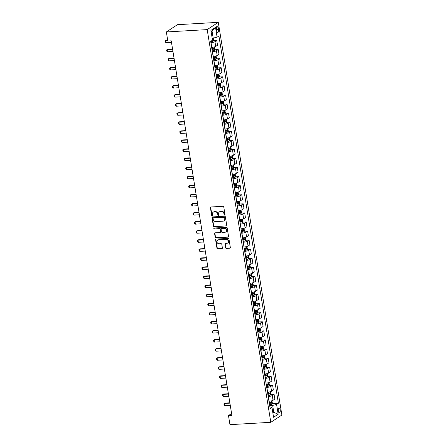 <?xml version="1.0" encoding="UTF-8"?>
<svg xmlns="http://www.w3.org/2000/svg" width="447" height="447" viewBox="0 0 447 447"><rect width="100%" height="100%" fill="white"/><g stroke="black" fill="none" stroke-linecap="round" stroke-linejoin="round"><path stroke-width="0.67" d="M224.612 215.068A0.52 0.453 -123.2 0 0 224.997 214.538L223.774 206.972A0.738 0.648 -123.2 0 0 222.992 206.296L210.962 206.983A0.738 0.648 -123.2 0 0 210.408 207.738L211.638 215.303A0.52 0.453 -123.2 0 0 212.571 215.253L212.414 214.269A2.364 2.079 -123.2 0 1 213.253 212.174A2.364 2.079 -123.2 0 1 214.18 211.872L215.186 211.811A2.364 2.079 -123.2 0 1 217.689 213.968L217.851 214.951A0.52 0.453 -123.2 0 0 218.784 214.895L218.628 213.917A2.364 2.079 -123.2 0 1 219.466 211.817A2.364 2.079 -123.2 0 1 220.393 211.515L221.399 211.459A2.364 2.079 -123.2 0 1 223.908 213.616L224.064 214.594A0.52 0.453 -123.2 0 0 224.612 215.068M219.466 211.817L219.768 211.621A2.364 2.079 -123.2 0 1 220.695 211.319L221.695 211.258A2.364 2.079 -123.2 0 1 224.204 213.42L224.366 214.398A0.52 0.453 -123.2 0 0 224.942 214.867M210.839 207.006A0.738 0.648 -123.2 0 0 210.71 207.537L211.934 215.108A0.52 0.453 -123.2 0 0 212.515 215.577M213.253 212.174L213.554 211.973A2.364 2.079 -123.2 0 1 214.482 211.671L215.482 211.615A2.364 2.079 -123.2 0 1 217.991 213.772L218.147 214.756A0.52 0.453 -123.2 0 0 218.728 215.225M280.196 409.731A2.408 1.023 86.7 0 0 279.096 407.955A2.408 1.023 86.7 0 0 278.28 410.989A2.408 1.023 86.7 0 0 279.375 412.765A2.408 1.023 86.7 0 0 280.196 409.731M225.623 247.744A0.738 0.648 -123.2 0 0 226.405 248.42L229.78 248.225A0.738 0.648 -123.2 0 0 230.334 247.476L228.97 239.067A0.738 0.648 -123.2 0 0 228.188 238.396L216.164 239.084A0.738 0.648 -123.2 0 0 215.61 239.832L216.968 248.241A0.738 0.648 -123.2 0 0 217.756 248.912L221.829 248.683A0.738 0.648 -123.2 0 0 222.382 247.929L221.801 244.33A0.738 0.648 -123.2 0 0 221.014 243.66L218.996 243.771A1.978 1.738 -123.2 0 1 218.376 239.961L226.294 239.508A1.978 1.738 -123.2 0 1 226.914 243.319L225.595 243.397A0.738 0.648 -123.2 0 0 225.042 244.146L225.623 247.744L225.925 247.549A0.738 0.648 -123.2 0 0 226.707 248.225L230.082 248.029A0.738 0.648 -123.2 0 0 230.205 248.012M207.201 29.614L166.351 31.955L167.821 41.029L171.229 40.833L231.892 415.38L228.484 415.576L229.954 424.65L270.804 422.314L207.201 29.614L218.281 22.35L281.884 415.045L270.804 422.314M226.193 226.07A0.738 0.648 -123.2 0 0 226.746 225.316L225.383 216.907A0.738 0.648 -123.2 0 0 224.601 216.236L212.571 216.924A0.738 0.648 -123.2 0 0 212.018 217.672L213.381 226.081A0.738 0.648 -123.2 0 0 214.163 226.758L226.489 225.869A0.738 0.648 -123.2 0 0 226.618 225.852M227.177 227.987L228.54 236.396A0.738 0.648 -123.2 0 1 227.987 237.145L215.957 237.838A0.738 0.648 -123.2 0 1 215.175 237.161L214.594 233.563A0.738 0.648 -123.2 0 1 215.147 232.814L220.025 232.535A0.738 0.648 -123.2 0 0 220.578 231.781L220.192 229.395A0.738 0.648 -123.2 0 0 219.404 228.719L214.325 229.009A0.52 0.453 -123.2 0 1 214.169 228.015L226.394 227.316A0.738 0.648 -123.2 0 1 227.177 227.987M216.454 29.089L216.717 30.681A2.336 0.989 86.7 0 0 217.778 32.407A2.336 0.989 86.7 0 0 218.572 29.468L218.315 27.87A2.336 0.989 86.7 0 0 217.253 26.149A2.336 0.989 86.7 0 0 216.454 29.089M215.515 27.373L217.102 37.174L213.18 38.112L212.068 31.217L215.515 27.373L210.906 30.396L212.493 40.196L210.677 41.387L270.167 408.675L271.977 407.491L269.876 406.893M272.072 403.641L278.403 403.278L218.918 35.983L217.102 37.174M278.403 403.278L276.592 404.462L278.179 414.263L273.564 417.286L271.977 407.491M166.351 31.955L177.437 24.686L218.281 22.35M231.591 413.542L228.484 415.576M212.068 31.217L211.135 31.826M213.18 38.112L212.163 38.174M272.771 412.357L273.787 412.302L272.67 405.407L269.664 405.58M270.603 394.567L274.072 394.366L274.838 399.087L273.028 400.272A3.012 0.648 170.8 0 1 269.105 401.216L268.96 401.222M274.072 394.366L272.262 395.556A3.012 0.648 170.8 0 1 268.34 396.495L268.194 396.506M269.133 385.493L272.603 385.292L273.368 390.013L271.558 391.198A3.012 0.648 170.8 0 1 267.636 392.142L267.49 392.148M272.603 385.292L270.793 386.482A3.012 0.648 170.8 0 1 266.87 387.42L266.725 387.432M267.664 376.419L271.133 376.218L271.899 380.939L270.089 382.124A3.012 0.648 170.8 0 1 266.166 383.068L266.021 383.073M271.133 376.218L269.323 377.408A3.012 0.648 170.8 0 1 265.401 378.352L265.255 378.358M266.194 367.345L269.664 367.149L270.429 371.865L268.619 373.055A3.012 0.648 170.8 0 1 264.697 373.994L264.551 374.005M269.664 367.149L267.854 368.334A3.012 0.648 170.8 0 1 263.931 369.278L263.786 369.283M264.725 358.271L268.194 358.075L268.96 362.791L267.15 363.981A3.012 0.648 170.8 0 1 263.227 364.92L263.082 364.931M268.194 358.075L266.384 359.259A3.012 0.648 170.8 0 1 262.462 360.204L262.316 360.209M263.255 349.196L266.725 349.001L267.49 353.717L265.68 354.907A3.012 0.648 170.8 0 1 261.758 355.846L261.612 355.857M266.725 349.001L264.915 350.185A3.012 0.648 170.8 0 1 260.992 351.13L260.847 351.135M261.786 340.128L265.255 339.927L266.021 344.643L264.211 345.833A3.012 0.648 170.8 0 1 260.288 346.771L260.143 346.783M265.255 339.927L263.445 341.117A3.012 0.648 170.8 0 1 259.523 342.056L259.377 342.067M260.316 331.054L263.786 330.853L264.551 335.568L262.741 336.759A3.012 0.648 170.8 0 1 258.819 337.703L258.673 337.708M263.786 330.853L261.976 332.043A3.012 0.648 170.8 0 1 258.053 332.981L257.908 332.993M258.847 321.98L262.316 321.779L263.082 326.5L261.272 327.685A3.012 0.648 170.8 0 1 257.349 328.629L257.204 328.634M262.316 321.779L260.506 322.969A3.012 0.648 170.8 0 1 256.584 323.907L256.438 323.919M257.377 312.906L260.847 312.704L261.612 317.426L259.802 318.61A3.012 0.648 170.8 0 1 255.88 319.555L255.734 319.56M260.847 312.704L259.036 313.895A3.012 0.648 170.8 0 1 255.114 314.833L254.969 314.844M255.907 303.831L259.377 303.63L260.143 308.352L258.332 309.536A3.012 0.648 170.8 0 1 254.41 310.481L254.265 310.486M259.377 303.63L257.567 304.82A3.012 0.648 170.8 0 1 253.645 305.765L253.499 305.77M254.438 294.757L257.908 294.562L258.673 299.278L256.863 300.468A3.012 0.648 170.8 0 1 252.941 301.407L252.795 301.418M257.908 294.562L256.097 295.746A3.012 0.648 170.8 0 1 252.175 296.691L252.03 296.696M252.968 285.683L256.438 285.488L257.204 290.204L255.393 291.394A3.012 0.648 170.8 0 1 251.471 292.332L251.326 292.344M256.438 285.488L254.628 286.672A3.012 0.648 170.8 0 1 250.706 287.617L250.56 287.622M251.499 276.609L254.969 276.414L255.734 281.129L253.924 282.32A3.012 0.648 170.8 0 1 250.002 283.258L249.856 283.269M254.969 276.414L253.158 277.598A3.012 0.648 170.8 0 1 249.236 278.542L249.091 278.548M250.029 267.541L253.499 267.34L254.265 272.055L252.454 273.246A3.012 0.648 170.8 0 1 248.532 274.184L248.387 274.195M253.499 267.34L251.689 268.53A3.012 0.648 170.8 0 1 247.767 269.468L247.621 269.48M248.56 258.467L252.03 258.265L252.795 262.987L250.985 264.171A3.012 0.648 170.8 0 1 247.062 265.116L246.917 265.121M252.03 258.265L250.219 259.456A3.012 0.648 170.8 0 1 246.297 260.394L246.152 260.405M247.09 249.392L250.56 249.191L251.326 253.913L249.515 255.097A3.012 0.648 170.8 0 1 245.593 256.042L245.448 256.047M250.56 249.191L248.75 250.381A3.012 0.648 170.8 0 1 244.827 251.32L244.682 251.331M245.621 240.318L249.091 240.117L249.856 244.839L248.046 246.023A3.012 0.648 170.8 0 1 244.123 246.967L243.978 246.973M249.091 240.117L247.28 241.307A3.012 0.648 170.8 0 1 243.358 242.246L243.213 242.257M244.151 231.244L247.621 231.043L248.387 235.765L246.576 236.949A3.012 0.648 170.8 0 1 242.654 237.893L242.509 237.899M247.621 231.043L245.811 232.233A3.012 0.648 170.8 0 1 241.888 233.178L241.743 233.183M242.682 222.17L246.152 221.975L246.917 226.69L245.107 227.881A3.012 0.648 170.8 0 1 241.184 228.819L241.039 228.83M246.152 221.975L244.341 223.159A3.012 0.648 170.8 0 1 240.419 224.103L240.274 224.109M241.212 213.096L244.682 212.901L245.448 217.616L243.637 218.806A3.012 0.648 170.8 0 1 239.715 219.745L239.57 219.756M244.682 212.901L242.872 214.085A3.012 0.648 170.8 0 1 238.949 215.029L238.804 215.035M239.743 204.022L243.213 203.826L243.978 208.542L242.168 209.732A3.012 0.648 170.8 0 1 238.245 210.671L238.1 210.682M243.213 203.826L241.402 205.011A3.012 0.648 170.8 0 1 237.48 205.955L237.335 205.961M238.273 194.953L241.743 194.752L242.509 199.468L240.698 200.658A3.012 0.648 170.8 0 1 236.776 201.597L236.631 201.608M241.743 194.752L239.933 195.942A3.012 0.648 170.8 0 1 236.01 196.881L235.865 196.892M236.804 185.879L240.274 185.678L241.039 190.4L239.229 191.584A3.012 0.648 170.8 0 1 235.306 192.528L235.161 192.534M240.274 185.678L238.463 186.868A3.012 0.648 170.8 0 1 234.541 187.807L234.396 187.818M235.334 176.805L238.804 176.604L239.57 181.326L237.759 182.51A3.012 0.648 170.8 0 1 233.837 183.454L233.692 183.46M238.804 176.604L236.994 177.794A3.012 0.648 170.8 0 1 233.071 178.733L232.926 178.744M233.865 167.731L237.335 167.53L238.1 172.251L236.29 173.436A3.012 0.648 170.8 0 1 232.367 174.38L232.222 174.386M237.335 167.53L235.524 168.72A3.012 0.648 170.8 0 1 231.602 169.659L231.457 169.67M232.395 158.657L235.865 158.456L236.631 163.177L234.82 164.362A3.012 0.648 170.8 0 1 230.898 165.306L230.753 165.312M235.865 158.456L234.055 159.646A3.012 0.648 170.8 0 1 230.132 160.59L229.987 160.596M230.926 149.583L234.396 149.387L235.161 154.103L233.351 155.293A3.012 0.648 170.8 0 1 229.428 156.232L229.283 156.243M234.396 149.387L232.585 150.572A3.012 0.648 170.8 0 1 228.663 151.516L228.518 151.522M229.456 140.509L232.926 140.313L233.692 145.029L231.881 146.219A3.012 0.648 170.8 0 1 227.959 147.158L227.814 147.169M232.926 140.313L231.116 141.498A3.012 0.648 170.8 0 1 227.193 142.442L227.048 142.448M227.987 131.435L231.457 131.239L232.222 135.955L230.412 137.145A3.012 0.648 170.8 0 1 226.489 138.084L226.344 138.095M231.457 131.239L229.646 132.424A3.012 0.648 170.8 0 1 225.724 133.368L225.579 133.374M226.517 122.366L229.987 122.165L230.753 126.881L228.942 128.071A3.012 0.648 170.8 0 1 225.02 129.01L224.875 129.021M229.987 122.165L228.177 123.355A3.012 0.648 170.8 0 1 224.254 124.294L224.109 124.305M225.048 113.292L228.518 113.091L229.283 117.812L227.473 118.997A3.012 0.648 170.8 0 1 223.55 119.941L223.405 119.947M228.518 113.091L226.707 114.281A3.012 0.648 170.8 0 1 222.785 115.22L222.64 115.231M223.578 104.218L227.048 104.017L227.814 108.738L226.003 109.923A3.012 0.648 170.8 0 1 222.081 110.867L221.935 110.873M227.048 104.017L225.238 105.207A3.012 0.648 170.8 0 1 221.315 106.146L221.17 106.157M222.109 95.144L225.579 94.943L226.344 99.664L224.534 100.849A3.012 0.648 170.8 0 1 220.611 101.793L220.466 101.799M225.579 94.943L223.768 96.133A3.012 0.648 170.8 0 1 219.846 97.072L219.7 97.083M220.639 86.07L224.109 85.869L224.875 90.59L223.064 91.78A3.012 0.648 170.8 0 1 219.142 92.719L218.996 92.725M224.109 85.869L222.299 87.059A3.012 0.648 170.8 0 1 218.376 88.003L218.231 88.009M219.17 76.996L222.64 76.8L223.405 81.516L221.595 82.706A3.012 0.648 170.8 0 1 217.672 83.645L217.527 83.656M222.64 76.8L220.829 77.985A3.012 0.648 170.8 0 1 216.907 78.929L216.761 78.935M217.7 67.922L221.17 67.726L221.935 72.442L220.125 73.632A3.012 0.648 170.8 0 1 216.203 74.571L216.057 74.582M221.17 67.726L219.36 68.911A3.012 0.648 170.8 0 1 215.437 69.855L215.292 69.861M216.231 58.848L219.7 58.652L220.466 63.368L218.656 64.558A3.012 0.648 170.8 0 1 214.733 65.497L214.588 65.508M219.7 58.652L217.89 59.837A3.012 0.648 170.8 0 1 213.968 60.781L213.822 60.786M214.761 49.779L218.231 49.578L218.996 54.294L217.186 55.484A3.012 0.648 170.8 0 1 213.264 56.423L213.118 56.434M218.231 49.578L216.421 50.768A3.012 0.648 170.8 0 1 212.498 51.707L212.353 51.718M213.292 40.705L216.761 40.504L217.527 45.225L215.717 46.41A3.012 0.648 170.8 0 1 211.794 47.354L211.649 47.36M216.761 40.504L214.951 41.694A3.012 0.648 170.8 0 1 211.029 42.633L210.883 42.644M272.86 412.911L273.787 412.302L278.179 414.263M272.67 405.407L276.592 404.462M212.448 216.946A0.738 0.648 -123.2 0 0 212.319 217.477L213.683 225.886A0.738 0.648 -123.2 0 0 214.465 226.562L226.489 225.869M224.573 217.745A0.52 0.453 -123.2 0 0 224.025 217.276L213.47 217.879A0.52 0.453 -123.2 0 0 213.079 218.404L213.247 219.438A2.364 2.079 -123.2 0 0 215.756 221.595L222.975 221.181A2.364 2.079 -123.2 0 0 223.902 220.879A2.364 2.079 -123.2 0 0 224.74 218.779L224.875 217.549A0.52 0.453 -123.2 0 0 224.327 217.08L224.025 217.276M213.264 217.946L213.565 217.75A0.52 0.453 -123.2 0 1 213.767 217.683L224.327 217.08M223.902 220.879L224.198 220.684A2.364 2.079 -123.2 0 0 225.042 218.583L224.74 218.779M224.875 217.549L225.042 218.583M215.024 232.831A0.738 0.648 -123.2 0 0 214.89 233.368L215.476 236.966A0.738 0.648 -123.2 0 0 216.259 237.636L228.288 236.949A0.738 0.648 -123.2 0 0 228.411 236.932M220.315 232.44L220.611 232.244A0.738 0.648 -123.2 0 0 220.874 231.585L220.488 229.199A0.738 0.648 -123.2 0 0 219.706 228.523L214.325 229.009M214.135 228.015A0.52 0.453 -123.2 0 0 214.627 228.814M225.087 232.244A1.978 1.738 -123.2 0 0 224.467 228.434L221.678 228.59A0.738 0.648 -123.2 0 0 221.125 229.345L221.511 231.73A0.738 0.648 -123.2 0 0 222.293 232.401L225.087 232.244M225.858 231.993L226.16 231.792A1.978 1.738 -123.2 0 0 224.768 228.233L224.467 228.434M221.388 228.685L221.69 228.49A0.738 0.648 -123.2 0 1 221.98 228.395L224.768 228.233M225.467 243.414A0.738 0.648 -123.2 0 0 225.338 243.95L225.925 247.549M227.691 243.067L227.987 242.872A1.978 1.738 -123.2 0 0 226.595 239.313L226.294 239.508M217.6 240.212L217.901 240.017A1.978 1.738 -123.2 0 1 218.678 239.765L226.595 239.313M216.035 239.1A0.738 0.648 -123.2 0 0 215.907 239.637L217.27 248.046A0.738 0.648 -123.2 0 0 218.052 248.716L222.131 248.487A0.738 0.648 -123.2 0 0 222.254 248.465M213.258 38.096L213.577 40.046L213.096 41.163A1.995 0.43 170.8 0 1 211.632 41.638L210.749 41.806M212.454 39.979A1.995 0.43 -9.2 0 0 212.56 39.934L212.42 39.068A1.995 0.43 170.8 0 1 212.314 39.107M167.67 40.079L165.686 40.515L166.044 42.694L171.48 42.381M166.044 42.694L165.295 42.052L165.116 40.962L165.686 40.515L167.72 40.398M214.566 46.879L215.046 49.12L214.566 50.237A1.995 0.43 170.8 0 1 213.102 50.707L212.219 50.88M211.995 49.5L212.878 49.332A1.995 0.43 -9.2 0 0 214.029 49.008L213.889 48.136A1.995 0.43 170.8 0 1 212.733 48.46L211.85 48.628M212.912 48.192L213.051 49.064L211.962 49.287M172.542 48.958L167.698 49.237L167.156 49.589L167.513 51.768L172.95 51.455M167.513 51.768L166.765 51.126L166.586 50.036L167.156 49.589L172.592 49.276M216.035 55.953L216.516 58.194L216.035 59.311A1.995 0.43 170.8 0 1 214.571 59.781L213.688 59.954M213.465 58.574L214.348 58.401A1.995 0.43 -9.2 0 0 215.499 58.082L215.359 57.21A1.995 0.43 170.8 0 1 214.208 57.534L213.32 57.702M214.381 57.266L214.521 58.138L213.431 58.361M174.012 58.032L169.167 58.311L168.625 58.663L168.983 60.842L174.419 60.529M168.983 60.842L168.234 60.2L168.055 59.11L168.625 58.663L174.062 58.35M217.505 65.027L217.985 67.262L217.505 68.385A1.995 0.43 170.8 0 1 216.041 68.855L215.158 69.022M214.934 67.648L215.817 67.475A1.995 0.43 -9.2 0 0 216.968 67.156L216.829 66.285A1.995 0.43 170.8 0 1 215.677 66.603L214.789 66.776M215.851 66.34L215.99 67.212L214.901 67.436M175.481 67.106L170.637 67.385L170.095 67.737L170.452 69.916L175.889 69.603M170.452 69.916L169.704 69.274L169.525 68.184L170.095 67.737L175.531 67.424M218.974 74.101L219.455 76.336L218.974 77.46A1.995 0.43 170.8 0 1 217.51 77.929L216.627 78.096M216.404 76.716L217.287 76.549A1.995 0.43 -9.2 0 0 218.438 76.23L218.298 75.359A1.995 0.43 170.8 0 1 217.147 75.677L216.259 75.85M217.32 75.414L217.46 76.286L216.37 76.51M176.951 76.18L172.106 76.454L171.564 76.811L171.922 78.985L177.358 78.678M171.922 78.985L171.173 78.348L170.994 77.258L171.564 76.811L177.001 76.498M220.444 83.176L220.924 85.411L220.444 86.528A1.995 0.43 170.8 0 1 218.98 87.003L218.097 87.171M217.873 85.79L218.756 85.623A1.995 0.43 -9.2 0 0 219.907 85.304L219.768 84.433A1.995 0.43 170.8 0 1 218.617 84.751L217.728 84.919M218.79 84.489L218.929 85.36L217.84 85.584M178.42 85.254L173.576 85.528L173.034 85.885L173.391 88.059L178.828 87.752M173.391 88.059L172.643 87.422L172.464 86.332L173.034 85.885L178.47 85.573M221.913 92.25L222.394 94.485L221.913 95.602A1.995 0.43 170.8 0 1 220.449 96.077L219.566 96.245M219.343 94.865L220.226 94.697A1.995 0.43 -9.2 0 0 221.377 94.378L221.237 93.507A1.995 0.43 170.8 0 1 220.086 93.825L219.198 93.993M220.259 93.563L220.399 94.434L219.309 94.658M179.89 94.328L175.045 94.602L174.503 94.96L174.861 97.133L180.297 96.826M174.861 97.133L174.112 96.496L173.933 95.407L174.503 94.96L179.94 94.647M223.383 101.324L223.863 103.559L223.383 104.676A1.995 0.43 170.8 0 1 221.919 105.151L221.036 105.319M220.812 103.939L221.695 103.771A1.995 0.43 -9.2 0 0 222.846 103.453L222.707 102.581A1.995 0.43 170.8 0 1 221.556 102.899L220.667 103.067M221.729 102.637L221.868 103.508L220.779 103.732M181.359 103.397L176.515 103.676L175.973 104.028L176.33 106.207L181.767 105.894M176.33 106.207L175.582 105.565L175.403 104.481L175.973 104.028L181.409 103.721M224.852 110.392L225.333 112.633L224.852 113.75A1.995 0.43 170.8 0 1 223.388 114.225L222.505 114.393M222.282 113.013L223.165 112.845A1.995 0.43 -9.2 0 0 224.316 112.521L224.176 111.655A1.995 0.43 170.8 0 1 223.025 111.974L222.137 112.141M223.198 111.711L223.338 112.577L222.248 112.8M182.829 112.471L177.984 112.75L177.448 113.102L177.8 115.281L183.236 114.968M177.8 115.281L177.051 114.639L176.872 113.549L177.448 113.102L182.879 112.795M226.322 119.466L226.802 121.707L226.322 122.824A1.995 0.43 170.8 0 1 224.858 123.294L223.975 123.467M223.751 122.087L224.634 121.919A1.995 0.43 -9.2 0 0 225.785 121.595L225.646 120.724A1.995 0.43 170.8 0 1 224.495 121.048L223.606 121.215M224.668 120.779L224.807 121.651L223.718 121.875M184.298 121.545L179.454 121.824L178.917 122.176L179.269 124.355L184.706 124.042M179.269 124.355L178.521 123.713L178.342 122.623L178.917 122.176L184.354 121.863M227.791 128.54L228.272 130.781L227.791 131.899A1.995 0.43 170.8 0 1 226.327 132.368L225.444 132.535M225.221 131.161L226.104 130.988A1.995 0.43 -9.2 0 0 227.255 130.669L227.115 129.798A1.995 0.43 170.8 0 1 225.964 130.122L225.076 130.289M226.137 129.853L226.277 130.725L225.187 130.949M185.768 130.619L180.923 130.898L180.387 131.25L180.739 133.429L186.175 133.117M180.739 133.429L179.99 132.787L179.811 131.697L180.387 131.25L185.823 130.937M229.261 137.615L229.741 139.85L229.261 140.973A1.995 0.43 170.8 0 1 227.797 141.442L226.914 141.61M226.69 140.235L227.573 140.062A1.995 0.43 -9.2 0 0 228.724 139.743L228.585 138.872A1.995 0.43 170.8 0 1 227.434 139.19L226.545 139.363M227.607 138.928L227.746 139.799L226.657 140.023M187.237 139.693L182.393 139.972L181.856 140.324L182.208 142.504L187.645 142.191M182.208 142.504L181.46 141.861L181.281 140.771L181.856 140.324L187.293 140.012M230.73 146.689L231.211 148.924L230.73 150.047A1.995 0.43 170.8 0 1 229.266 150.516L228.383 150.684M228.16 149.304L229.043 149.136A1.995 0.43 -9.2 0 0 230.194 148.817L230.054 147.946A1.995 0.43 170.8 0 1 228.903 148.264L228.015 148.438M229.076 148.002L229.216 148.873L228.126 149.097M188.707 148.767L183.862 149.041L183.326 149.399L183.678 151.572L189.115 151.265M183.678 151.572L182.929 150.935L182.75 149.846L183.326 149.399L188.763 149.086M232.2 155.763L232.68 157.998L232.2 159.115A1.995 0.43 170.8 0 1 230.736 159.59L229.853 159.758M229.629 158.378L230.512 158.21A1.995 0.43 -9.2 0 0 231.663 157.892L231.524 157.02A1.995 0.43 170.8 0 1 230.373 157.338L229.49 157.506M230.546 157.076L230.686 157.947L229.596 158.171M190.176 157.841L185.332 158.115L184.795 158.473L185.147 160.646L190.584 160.339M185.147 160.646L184.399 160.009L184.22 158.92L184.795 158.473L190.232 158.16M233.669 164.837L234.15 167.072L233.669 168.189A1.995 0.43 170.8 0 1 232.205 168.664L231.322 168.832M231.099 167.452L231.982 167.284A1.995 0.43 -9.2 0 0 233.133 166.966L232.993 166.094A1.995 0.43 170.8 0 1 231.842 166.413L230.959 166.58M232.015 166.15L232.155 167.022L231.065 167.245M191.646 166.915L186.801 167.189L186.265 167.541L186.617 169.72L192.054 169.413M186.617 169.72L185.868 169.083L185.689 167.994L186.265 167.541L191.702 167.234M235.139 173.911L235.619 176.146L235.139 177.263A1.995 0.43 170.8 0 1 233.675 177.738L232.792 177.906M232.569 176.526L233.451 176.358A1.995 0.43 -9.2 0 0 234.602 176.04L234.463 175.168A1.995 0.43 170.8 0 1 233.312 175.487L232.429 175.654M233.485 175.224L233.625 176.096L232.535 176.319M193.115 175.984L188.271 176.263L187.734 176.615L188.086 178.794L193.523 178.482M188.086 178.794L187.338 178.152L187.159 177.068L187.734 176.615L193.171 176.308M236.608 182.979L237.089 185.22L236.608 186.338A1.995 0.43 170.8 0 1 235.144 186.812L234.262 186.98M234.038 185.6L234.921 185.432A1.995 0.43 -9.2 0 0 236.072 185.108L235.932 184.242A1.995 0.43 170.8 0 1 234.781 184.561L233.898 184.728M234.954 184.298L235.094 185.164L234.005 185.388M194.585 185.058L189.74 185.337L189.204 185.689L189.556 187.869L194.993 187.556M189.556 187.869L188.807 187.226L188.628 186.136L189.204 185.689L194.641 185.382M238.078 192.054L238.558 194.294L238.078 195.412A1.995 0.43 170.8 0 1 236.614 195.881L235.731 196.054M235.508 194.674L236.39 194.506A1.995 0.43 -9.2 0 0 237.541 194.182L237.402 193.311A1.995 0.43 170.8 0 1 236.251 193.635L235.368 193.802M236.424 193.367L236.564 194.238L235.474 194.462M196.054 194.132L191.21 194.411L190.673 194.763L191.025 196.943L196.462 196.63M191.025 196.943L190.277 196.3L190.098 195.21L190.673 194.763L196.11 194.451M239.547 201.128L240.028 203.368L239.547 204.486A1.995 0.43 170.8 0 1 238.083 204.955L237.201 205.123M236.977 203.748L237.86 203.575A1.995 0.43 -9.2 0 0 239.016 203.256L238.871 202.385A1.995 0.43 170.8 0 1 237.72 202.709L236.837 202.877M237.893 202.441L238.033 203.312L236.944 203.536M197.524 203.206L192.679 203.486L192.143 203.838L192.495 206.017L197.932 205.704M192.495 206.017L191.746 205.374L191.567 204.285L192.143 203.838L197.58 203.525M241.017 210.202L241.497 212.437L241.017 213.56A1.995 0.43 170.8 0 1 239.553 214.029L238.67 214.197M238.447 212.822L239.329 212.649A1.995 0.43 -9.2 0 0 240.486 212.331L240.341 211.459A1.995 0.43 170.8 0 1 239.19 211.777L238.307 211.951M239.363 211.515L239.503 212.386L238.413 212.61M198.993 212.28L194.149 212.56L193.612 212.912L193.964 215.091L199.401 214.778M193.964 215.091L193.216 214.448L193.037 213.359L193.612 212.912L199.049 212.599M242.486 219.276L242.967 221.511L242.486 222.634A1.995 0.43 170.8 0 1 241.022 223.103L240.14 223.271M239.916 221.891L240.799 221.723A1.995 0.43 -9.2 0 0 241.956 221.405L241.81 220.533A1.995 0.43 170.8 0 1 240.659 220.852L239.776 221.025M240.832 220.589L240.972 221.461L239.883 221.684M200.463 221.354L195.618 221.628L195.082 221.986L195.434 224.159L200.871 223.852M195.434 224.159L194.685 223.522L194.506 222.433L195.082 221.986L200.519 221.673M243.956 228.35L244.436 230.585L243.956 231.702A1.995 0.43 170.8 0 1 242.492 232.177L241.609 232.345M241.386 230.965L242.268 230.797A1.995 0.43 -9.2 0 0 243.425 230.479L243.28 229.607A1.995 0.43 170.8 0 1 242.129 229.926L241.246 230.093M242.302 229.663L242.442 230.535L241.352 230.758M201.932 230.428L197.088 230.702L196.551 231.06L196.903 233.233L202.34 232.926M196.903 233.233L196.155 232.596L195.976 231.507L196.551 231.06L201.988 230.747M245.425 237.424L245.906 239.659L245.425 240.777A1.995 0.43 170.8 0 1 243.961 241.251L243.079 241.419M242.855 240.039L243.738 239.871A1.995 0.43 -9.2 0 0 244.895 239.553L244.749 238.681A1.995 0.43 170.8 0 1 243.598 239L242.715 239.167M243.771 238.737L243.911 239.609L242.822 239.832M203.402 239.503L198.557 239.776L198.021 240.128L198.373 242.308L203.81 242M198.373 242.308L197.624 241.665L197.445 240.581L198.021 240.128L203.458 239.821M246.895 246.498L247.375 248.733L246.895 249.851A1.995 0.43 170.8 0 1 245.431 250.326L244.548 250.493M244.325 249.113L245.207 248.945A1.995 0.43 -9.2 0 0 246.364 248.627L246.219 247.755A1.995 0.43 170.8 0 1 245.068 248.074L244.185 248.241M245.241 247.811L245.381 248.683L244.291 248.901M204.871 248.571L200.027 248.85L199.491 249.202L199.843 251.382L205.279 251.069M199.843 251.382L199.094 250.739L198.915 249.655L199.491 249.202L204.927 248.895M248.364 255.567L248.845 257.807L248.364 258.925A1.995 0.43 170.8 0 1 246.9 259.394L246.018 259.567M245.794 258.187L246.677 258.02A1.995 0.43 -9.2 0 0 247.834 257.695L247.688 256.829A1.995 0.43 170.8 0 1 246.537 257.148L245.654 257.316M246.71 256.885L246.85 257.751L245.761 257.975M206.341 257.645L201.496 257.925L200.96 258.277L201.312 260.456L206.749 260.143M201.312 260.456L200.563 259.813L200.385 258.724L200.96 258.277L206.397 257.969M249.834 264.641L250.314 266.881L249.834 267.999A1.995 0.43 170.8 0 1 248.37 268.468L247.487 268.641M247.264 267.261L248.146 267.094A1.995 0.43 -9.2 0 0 249.303 266.77L249.158 265.898A1.995 0.43 170.8 0 1 248.007 266.222L247.124 266.39M248.18 265.954L248.32 266.825L247.23 267.049M207.81 266.719L202.966 266.999L202.43 267.351L202.782 269.53L208.218 269.217M202.782 269.53L202.033 268.887L201.854 267.798L202.43 267.351L207.866 267.038M251.303 273.715L251.784 275.955L251.303 277.073A1.995 0.43 170.8 0 1 249.839 277.542L248.957 277.71M248.733 276.335L249.616 276.162A1.995 0.43 -9.2 0 0 250.773 275.844L250.627 274.972A1.995 0.43 170.8 0 1 249.476 275.296L248.593 275.464M249.649 275.028L249.789 275.9L248.7 276.123M209.28 275.793L204.435 276.073L203.899 276.425L204.251 278.604L209.688 278.291M204.251 278.604L203.502 277.961L203.324 276.872L203.899 276.425L209.336 276.112M252.773 282.789L253.253 285.024L252.773 286.147A1.995 0.43 170.8 0 1 251.309 286.616L250.426 286.784M250.203 285.409L251.085 285.236A1.995 0.43 -9.2 0 0 252.242 284.918L252.097 284.046A1.995 0.43 170.8 0 1 250.946 284.365L250.063 284.538M251.119 284.102L251.259 284.974L250.169 285.197M210.749 284.868L205.905 285.147L205.369 285.499L205.721 287.678L211.157 287.365M205.721 287.678L204.972 287.035L204.793 285.946L205.369 285.499L210.805 285.186M254.242 291.863L254.723 294.098L254.242 295.221A1.995 0.43 170.8 0 1 252.778 295.69L251.896 295.858M251.672 294.478L252.555 294.31A1.995 0.43 -9.2 0 0 253.712 293.992L253.566 293.12A1.995 0.43 170.8 0 1 252.415 293.439L251.532 293.612M252.589 293.176L252.728 294.048L251.639 294.271M212.219 293.942L207.374 294.215L206.838 294.573L207.19 296.747L212.627 296.439M207.19 296.747L206.441 296.11L206.263 295.02L206.838 294.573L212.275 294.26M255.712 300.937L256.192 303.172L255.712 304.29A1.995 0.43 170.8 0 1 254.248 304.765L253.365 304.932M253.142 303.552L254.025 303.384A1.995 0.43 -9.2 0 0 255.181 303.066L255.036 302.194A1.995 0.43 170.8 0 1 253.885 302.513L253.002 302.68M254.058 302.25L254.198 303.122L253.108 303.345M213.688 303.016L208.844 303.289L208.308 303.647L208.66 305.821L214.096 305.513M208.66 305.821L207.911 305.184L207.732 304.094L208.308 303.647L213.744 303.334M257.181 310.011L257.662 312.246L257.181 313.364A1.995 0.43 170.8 0 1 255.718 313.839L254.835 314.006M254.611 312.626L255.494 312.459A1.995 0.43 -9.2 0 0 256.651 312.14L256.505 311.268A1.995 0.43 170.8 0 1 255.354 311.587L254.472 311.755M255.528 311.324L255.667 312.196L254.578 312.419M215.158 312.09L210.313 312.364L209.777 312.716L210.129 314.895L215.566 314.587M210.129 314.895L209.38 314.252L209.202 313.168L209.777 312.716L215.214 312.408M258.651 319.085L259.131 321.32L258.651 322.438A1.995 0.43 170.8 0 1 257.187 322.913L256.304 323.08M256.081 321.7L256.964 321.533A1.995 0.43 -9.2 0 0 258.12 321.214L257.975 320.343A1.995 0.43 170.8 0 1 256.824 320.661L255.941 320.829M256.997 320.398L257.137 321.27L256.047 321.488M216.627 321.158L211.783 321.438L211.247 321.79L211.599 323.969L217.035 323.656M211.599 323.969L210.85 323.326L210.671 322.242L211.247 321.79L216.683 321.482M260.12 328.154L260.601 330.394L260.12 331.512A1.995 0.43 170.8 0 1 258.657 331.981L257.774 332.155M257.55 330.774L258.433 330.607A1.995 0.43 -9.2 0 0 259.59 330.283L259.444 329.417A1.995 0.43 170.8 0 1 258.293 329.735L257.411 329.903M258.467 329.473L258.606 330.339L257.517 330.562M218.097 330.232L213.253 330.512L212.716 330.864L213.068 333.043L218.505 332.73M213.068 333.043L212.319 332.4L212.141 331.311L212.716 330.864L218.153 330.556M261.59 337.228L262.071 339.469L261.59 340.586A1.995 0.43 170.8 0 1 260.126 341.055L259.243 341.229M259.02 339.849L259.903 339.681A1.995 0.43 -9.2 0 0 261.059 339.357L260.914 338.485A1.995 0.43 170.8 0 1 259.763 338.809L258.88 338.977M259.936 338.541L260.076 339.413L258.986 339.636M219.566 339.307L214.722 339.586L214.186 339.938L214.538 342.117L219.974 341.804M214.538 342.117L213.789 341.474L213.61 340.385L214.186 339.938L219.622 339.625M263.06 346.302L263.54 348.543L263.06 349.66A1.995 0.43 170.8 0 1 261.596 350.13L260.713 350.297M260.489 348.923L261.372 348.749A1.995 0.43 -9.2 0 0 262.529 348.431L262.383 347.559A1.995 0.43 170.8 0 1 261.232 347.883L260.35 348.051M261.406 347.615L261.545 348.487L260.456 348.71M221.036 348.381L216.192 348.66L215.655 349.012L216.007 351.191L221.444 350.878M216.007 351.191L215.258 350.549L215.08 349.459L215.655 349.012L221.092 348.699M264.529 355.376L265.01 357.611L264.529 358.734A1.995 0.43 170.8 0 1 263.065 359.204L262.182 359.371M261.959 357.997L262.842 357.823A1.995 0.43 -9.2 0 0 263.998 357.505L263.853 356.633A1.995 0.43 170.8 0 1 262.702 356.952L261.819 357.125M262.875 356.689L263.015 357.561L261.925 357.784M222.511 357.455L217.661 357.734L217.125 358.086L217.477 360.265L222.913 359.952M217.477 360.265L216.728 359.623L216.549 358.533L217.125 358.086L222.561 357.773M265.999 364.45L266.479 366.685L265.999 367.808A1.995 0.43 170.8 0 1 264.535 368.278L263.652 368.445M263.428 367.065L264.311 366.898A1.995 0.43 -9.2 0 0 265.468 366.579L265.322 365.707A1.995 0.43 170.8 0 1 264.171 366.026L263.289 366.199M264.345 365.763L264.484 366.635L263.395 366.858M223.981 366.529L219.131 366.803L218.594 367.16L218.946 369.334L224.383 369.026M218.946 369.334L218.197 368.697L218.019 367.607L218.594 367.16L224.031 366.847M267.468 373.524L267.949 375.759L267.468 376.877A1.995 0.43 170.8 0 1 266.004 377.352L265.121 377.519M264.898 376.139L265.781 375.972A1.995 0.43 -9.2 0 0 266.937 375.653L266.792 374.782A1.995 0.43 170.8 0 1 265.641 375.1L264.758 375.268M265.814 374.837L265.954 375.709L264.864 375.933M225.45 375.603L220.6 375.877L220.064 376.234L220.416 378.408L225.852 378.101M220.416 378.408L219.667 377.771L219.488 376.681L220.064 376.234L225.5 375.921M268.938 382.598L269.418 384.833L268.938 385.951A1.995 0.43 170.8 0 1 267.474 386.426L266.591 386.594M266.367 385.213L267.25 385.046A1.995 0.43 -9.2 0 0 268.407 384.727L268.261 383.856A1.995 0.43 170.8 0 1 267.11 384.174L266.228 384.342M267.284 383.912L267.423 384.783L266.334 385.007M226.92 384.677L222.07 384.951L221.533 385.303L221.885 387.482L227.322 387.175M221.885 387.482L221.136 386.839L220.958 385.755L221.533 385.303L226.97 384.996M270.407 391.673L270.888 393.908L270.407 395.025A1.995 0.43 170.8 0 1 268.943 395.5L268.06 395.668M267.837 394.288L268.72 394.12A1.995 0.43 -9.2 0 0 269.876 393.801L269.731 392.93A1.995 0.43 170.8 0 1 268.58 393.248L267.697 393.416M268.753 392.986L268.893 393.857L267.803 394.075M228.389 393.746L223.539 394.025L223.003 394.377L223.355 396.556L228.791 396.243M223.355 396.556L222.606 395.913L222.427 394.824L223.003 394.377L228.439 394.07M271.877 400.741L272.357 402.982L271.877 404.099A1.995 0.43 170.8 0 1 270.413 404.569L269.53 404.742M269.306 403.362L270.189 403.194A1.995 0.43 -9.2 0 0 271.346 402.87L271.2 402.004A1.995 0.43 170.8 0 1 270.049 402.322L269.167 402.49M270.223 402.06L270.362 402.926L269.273 403.149M229.859 402.82L225.009 403.099L224.472 403.451L224.824 405.63L230.261 405.317M224.824 405.63L224.076 404.988L223.897 403.898L224.472 403.451L229.909 403.144M269.105 401.216L268.34 396.495M267.636 392.142L266.87 387.42M266.166 383.068L265.401 378.352M264.697 373.994L263.931 369.278M263.227 364.92L262.462 360.204M261.758 355.846L260.992 351.13M260.288 346.771L259.523 342.056M258.819 337.703L258.053 332.981M257.349 328.629L256.584 323.907M255.88 319.555L255.114 314.833M254.41 310.481L253.645 305.765M252.941 301.407L252.175 296.691M251.471 292.332L250.706 287.617M250.002 283.258L249.236 278.542M248.532 274.184L247.767 269.468M247.062 265.116L246.297 260.394M245.593 256.042L244.827 251.32M244.123 246.967L243.358 242.246M242.654 237.893L241.888 233.178M241.184 228.819L240.419 224.103M239.715 219.745L238.949 215.029M238.245 210.671L237.48 205.955M236.776 201.597L236.01 196.881M235.306 192.528L234.541 187.807M233.837 183.454L233.071 178.733M232.367 174.38L231.602 169.659M230.898 165.306L230.132 160.59M229.428 156.232L228.663 151.516M227.959 147.158L227.193 142.442M226.489 138.084L225.724 133.368M225.02 129.01L224.254 124.294M223.55 119.941L222.785 115.22M222.081 110.867L221.315 106.146M220.611 101.793L219.846 97.072M219.142 92.719L218.376 88.003M217.672 83.645L216.907 78.929M216.203 74.571L215.437 69.855M214.733 65.497L213.968 60.781M213.264 56.423L212.498 51.707M211.794 47.354L211.029 42.633M215.717 46.41L214.951 41.694M217.186 55.484L216.421 50.768M218.656 64.558L217.89 59.837M220.125 73.632L219.36 68.911M221.595 82.706L220.829 77.985M223.064 91.78L222.299 87.059M224.534 100.849L223.768 96.133M226.003 109.923L225.238 105.207M227.473 118.997L226.707 114.281M228.942 128.071L228.177 123.355M230.412 137.145L229.646 132.424M231.881 146.219L231.116 141.498M233.351 155.293L232.585 150.572M234.82 164.362L234.055 159.646M236.29 173.436L235.524 168.72M237.759 182.51L236.994 177.794M239.229 191.584L238.463 186.868M240.698 200.658L239.933 195.942M242.168 209.732L241.402 205.011M243.637 218.806L242.872 214.085M245.107 227.881L244.341 223.159M246.576 236.949L245.811 232.233M248.046 246.023L247.28 241.307M249.515 255.097L248.75 250.381M250.985 264.171L250.219 259.456M252.454 273.246L251.689 268.53M253.924 282.32L253.158 277.598M255.393 291.394L254.628 286.672M256.863 300.468L256.097 295.746M258.332 309.536L257.567 304.82M259.802 318.61L259.036 313.895M261.272 327.685L260.506 322.969M262.741 336.759L261.976 332.043M264.211 345.833L263.445 341.117M265.68 354.907L264.915 350.185M267.15 363.981L266.384 359.259M268.619 373.055L267.854 368.334M270.089 382.124L269.323 377.408M271.558 391.198L270.793 386.482M273.028 400.272L272.262 395.556M216.393 27.977L218.315 27.87M216.538 29.58L218.572 29.468M224.204 213.42L223.908 213.616M221.695 211.258L221.399 211.459M220.695 211.319L220.393 211.515M218.147 214.756L217.851 214.951M217.991 213.772L217.689 213.968M215.482 211.615L215.186 211.811M214.482 211.671L214.18 211.872M211.934 215.108L211.638 215.303M210.71 207.537L210.408 207.738M224.366 214.398L224.064 214.594M214.465 226.562L214.163 226.758M213.683 225.886L213.381 226.081M212.319 217.477L212.018 217.672M213.767 217.683L213.47 217.879M228.288 236.949L227.987 237.145M216.259 237.636L215.957 237.838M215.476 236.966L215.175 237.161M214.89 233.368L214.594 233.563M220.874 231.585L220.578 231.781M220.488 229.199L220.192 229.395M219.706 228.523L219.404 228.719M221.98 228.395L221.678 228.59M225.338 243.95L225.042 244.146M218.678 239.765L218.376 239.961M222.131 248.487L221.829 248.683M218.052 248.716L217.756 248.912M217.27 248.046L216.968 248.241M215.907 239.637L215.61 239.832M230.082 248.029L229.78 248.225M226.707 248.225L226.405 248.42M213.107 41.135L212.621 38.146M211.632 41.638L211.504 40.845M214.577 50.209L214.057 47.013M212.733 48.46L212.543 47.281M213.102 50.707L212.878 49.332M213.051 49.064L214.029 49.008M216.046 59.283L215.527 56.087M214.208 57.534L214.012 56.356M214.571 59.781L214.348 58.401M214.521 58.138L215.499 58.082M217.516 68.357L216.996 65.161M215.677 66.603L215.482 65.43M216.041 68.855L215.817 67.475M215.99 67.212L216.968 67.156M218.985 77.432L218.466 74.236M217.147 75.677L216.951 74.504M217.51 77.929L217.287 76.549M217.46 76.286L218.438 76.23M220.455 86.5L219.935 83.31M218.617 84.751L218.421 83.578M218.98 87.003L218.756 85.623M218.929 85.36L219.907 85.304M221.924 95.574L221.405 92.384M220.086 93.825L219.89 92.652M220.449 96.077L220.226 94.697M220.399 94.434L221.377 94.378M223.394 104.648L222.874 101.452M221.556 102.899L221.366 101.726M221.919 105.151L221.695 103.771M221.868 103.508L222.846 103.453M224.863 113.722L224.344 110.526M223.025 111.974L222.835 110.8M223.388 114.225L223.165 112.845M223.338 112.577L224.316 112.521M226.333 122.796L225.813 119.6M224.495 121.048L224.305 119.869M224.858 123.294L224.634 121.919M224.807 121.651L225.785 121.595M227.802 131.871L227.283 128.675M225.964 130.122L225.774 128.943M226.327 132.368L226.104 130.988M226.277 130.725L227.255 130.669M229.272 140.945L228.752 137.749M227.434 139.19L227.244 138.017M227.797 141.442L227.573 140.062M227.746 139.799L228.724 139.743M230.741 150.019L230.222 146.823M228.903 148.264L228.713 147.091M229.266 150.516L229.043 149.136M229.216 148.873L230.194 148.817M232.211 159.087L231.691 155.897M230.373 157.338L230.183 156.165M230.736 159.59L230.512 158.21M230.686 157.947L231.663 157.892M233.68 168.161L233.161 164.971M231.842 166.413L231.652 165.239M232.205 168.664L231.982 167.284M232.155 167.022L233.133 166.966M235.15 177.235L234.63 174.039M233.312 175.487L233.122 174.313M233.675 177.738L233.451 176.358M233.625 176.096L234.602 176.04M236.619 186.31L236.1 183.114M234.781 184.561L234.591 183.387M235.144 186.812L234.921 185.432M235.094 185.164L236.072 185.108M238.089 195.384L237.569 192.188M236.251 193.635L236.061 192.456M236.614 195.881L236.39 194.506M236.564 194.238L237.541 194.182M239.558 204.458L239.039 201.262M237.72 202.709L237.53 201.53M238.083 204.955L237.86 203.575M238.033 203.312L239.016 203.256M241.028 213.532L240.508 210.336M239.19 211.777L239 210.604M239.553 214.029L239.329 212.649M239.503 212.386L240.486 212.331M242.497 222.606L241.978 219.41M240.659 220.852L240.469 219.678M241.022 223.103L240.799 221.723M240.972 221.461L241.956 221.405M243.967 231.675L243.447 228.484M242.129 229.926L241.939 228.752M242.492 232.177L242.268 230.797M242.442 230.535L243.425 230.479M245.437 240.749L244.917 237.558M243.598 239L243.408 237.826M243.961 241.251L243.738 239.871M243.911 239.609L244.895 239.553M246.906 249.823L246.386 246.627M245.068 248.074L244.878 246.9M245.431 250.326L245.207 248.945M245.381 248.683L246.364 248.627M248.376 258.897L247.856 255.701M246.537 257.148L246.347 255.975M246.9 259.394L246.677 258.02M246.85 257.751L247.834 257.695M249.845 267.971L249.325 264.775M248.007 266.222L247.817 265.043M248.37 268.468L248.146 267.094M248.32 266.825L249.303 266.77M251.315 277.045L250.795 273.849M249.476 275.296L249.286 274.117M249.839 277.542L249.616 276.162M249.789 275.9L250.773 275.844M252.784 286.119L252.264 282.923M250.946 284.365L250.756 283.191M251.309 286.616L251.085 285.236M251.259 284.974L252.242 284.918M254.254 295.193L253.734 291.997M252.415 293.439L252.225 292.265M252.778 295.69L252.555 294.31M252.728 294.048L253.712 293.992M255.723 304.262L255.203 301.071M253.885 302.513L253.695 301.339M254.248 304.765L254.025 303.384M254.198 303.122L255.181 303.066M257.193 313.336L256.673 310.145M255.354 311.587L255.164 310.414M255.718 313.839L255.494 312.459M255.667 312.196L256.651 312.14M258.662 322.41L258.142 319.214M256.824 320.661L256.634 319.488M257.187 322.913L256.964 321.533M257.137 321.27L258.12 321.214M260.132 331.484L259.612 328.288M258.293 329.735L258.103 328.562M258.657 331.981L258.433 330.607M258.606 330.339L259.59 330.283M261.601 340.558L261.082 337.362M259.763 338.809L259.573 337.63M260.126 341.055L259.903 339.681M260.076 339.413L261.059 339.357M263.071 349.632L262.551 346.436M261.232 347.883L261.042 346.704M261.596 350.13L261.372 348.749M261.545 348.487L262.529 348.431M264.54 358.706L264.021 355.51M262.702 356.952L262.512 355.778M263.065 359.204L262.842 357.823M263.015 357.561L263.998 357.505M266.01 367.78L265.49 364.584M264.171 366.026L263.981 364.853M264.535 368.278L264.311 366.898M264.484 366.635L265.468 366.579M267.479 376.849L266.96 373.658M265.641 375.1L265.451 373.927M266.004 377.352L265.781 375.972M265.954 375.709L266.937 375.653M268.949 385.923L268.435 382.733M267.11 384.174L266.92 383.001M267.474 386.426L267.25 385.046M267.423 384.783L268.407 384.727M270.418 394.997L269.904 391.801M268.58 393.248L268.39 392.075M268.943 395.5L268.72 394.12M268.893 393.857L269.876 393.801M271.888 404.071L271.374 400.875M270.049 402.322L269.859 401.149M270.413 404.569L270.189 403.194M270.362 402.926L271.346 402.87"/></g></svg>
